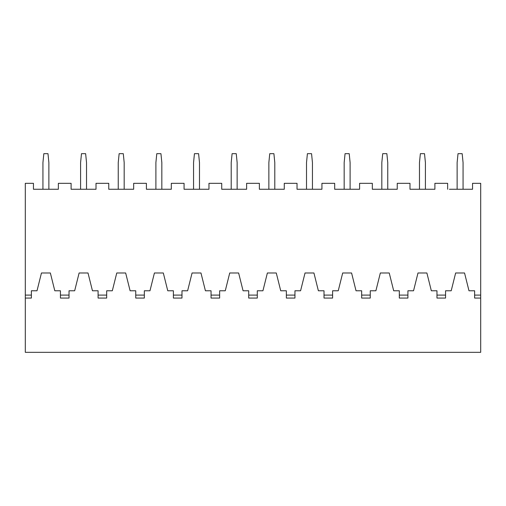 <?xml version="1.0" encoding="UTF-8"?>
<svg xmlns="http://www.w3.org/2000/svg" width="506" height="506" viewBox="0 0 506 506"><rect width="100%" height="100%" fill="white"/><g stroke="black" fill="none" stroke-linecap="round" stroke-linejoin="round"><path stroke-width="0.76" d="M35.23 189.257L33.453 189.257L33.453 183.324L25.3 183.324L25.3 352.321L480.7 352.321L480.7 295.099L474.622 295.099L474.622 298.066L480.7 298.066M449.423 189.257L472.547 189.257L472.547 183.324L480.7 183.324L480.7 295.099M25.3 298.066L31.378 298.066L31.378 290.773L37.014 290.773L41.46 272.981L50.353 272.981L54.8 290.773L60.435 290.773L60.435 298.066L69.031 298.066L69.031 290.773L74.667 290.773L79.113 272.981L88.006 272.981L92.453 290.773L98.088 290.773L98.088 298.066L106.684 298.066L106.684 290.773L112.319 290.773L116.766 272.981L125.659 272.981L130.105 290.773L135.741 290.773L135.741 298.066L144.336 298.066L144.336 290.773L149.972 290.773L154.419 272.981L163.311 272.981L167.758 290.773L173.394 290.773L173.394 298.066L181.989 298.066L181.989 290.773L187.625 290.773L192.071 272.981L200.964 272.981L205.417 290.773L211.046 290.773L211.046 298.066L219.648 298.066L219.648 290.773L225.278 290.773L229.724 272.981L238.623 272.981L243.07 290.773L248.699 290.773L248.699 298.066L257.301 298.066L257.301 290.773L262.93 290.773L267.377 272.981L276.276 272.981L280.722 290.773L286.352 290.773L286.352 298.066L294.954 298.066L294.954 290.773L300.583 290.773L305.036 272.981L313.929 272.981L318.375 290.773L324.011 290.773L324.011 298.066L332.606 298.066L332.606 290.773L338.242 290.773L342.688 272.981L351.581 272.981L356.028 290.773L361.663 290.773L361.663 298.066L370.259 298.066L370.259 290.773L375.895 290.773L380.341 272.981L389.234 272.981L393.681 290.773L399.316 290.773L399.316 298.066L407.912 298.066L407.912 290.773L413.547 290.773L417.994 272.981L426.887 272.981L431.333 290.773L436.969 290.773L436.969 298.066L445.565 298.066L445.565 290.773L451.2 290.773L455.647 272.981L464.54 272.981L468.986 290.773L474.622 290.773L474.622 295.099M33.453 189.257L58.361 189.257L58.361 183.324L71.106 183.324L71.106 189.257L72.883 189.257M58.361 189.257L56.577 189.257M71.106 189.257L96.013 189.257L96.013 183.324L108.758 183.324L108.758 189.257L110.542 189.257M96.013 189.257L94.23 189.257M108.758 189.257L133.666 189.257L133.666 183.324L146.411 183.324L146.411 189.257L148.195 189.257M133.666 189.257L131.889 189.257M146.411 189.257L171.319 189.257L171.319 183.324L184.07 183.324L184.07 189.257L185.847 189.257M171.319 189.257L169.542 189.257M184.07 189.257L208.972 189.257L208.972 183.324L221.723 183.324L221.723 189.257L223.5 189.257M208.972 189.257L207.194 189.257M221.723 189.257L246.624 189.257L246.624 183.324L259.376 183.324L259.376 189.257L261.153 189.257M246.624 189.257L244.847 189.257M259.376 189.257L284.277 189.257L284.277 183.324L297.028 183.324L297.028 189.257L298.806 189.257M284.277 189.257L282.5 189.257M297.028 189.257L321.93 189.257L321.93 183.324L334.681 183.324L334.681 189.257L336.458 189.257M321.93 189.257L320.153 189.257M334.681 189.257L359.589 189.257L359.589 183.324L372.334 183.324L372.334 189.257L374.111 189.257M359.589 189.257L357.805 189.257M372.334 189.257L397.242 189.257L397.242 183.324L409.986 183.324L409.986 189.257L411.77 189.257M397.242 189.257L395.458 189.257M409.986 189.257L434.894 189.257L434.894 183.324L447.639 183.324L447.639 189.257M434.894 189.257L433.117 189.257M472.547 189.257L470.77 189.257M80.593 189.257L80.593 162.571L81.485 153.679L85.634 153.679L86.526 162.571L86.526 189.257M42.94 189.257L42.94 162.571L43.832 153.679L47.981 153.679L48.873 162.571L48.873 189.257M118.246 189.257L118.246 162.571L119.138 153.679L123.287 153.679L124.179 162.571L124.179 189.257M193.558 189.257L193.558 162.571L194.443 153.679L198.592 153.679L199.484 162.571L199.484 189.257M268.863 189.257L268.863 162.571L269.749 153.679L273.904 153.679L274.79 162.571L274.79 189.257M344.169 189.257L344.169 162.571L345.06 153.679L349.21 153.679L350.101 162.571L350.101 189.257M419.474 189.257L419.474 162.571L420.366 153.679L424.515 153.679L425.407 162.571L425.407 189.257M155.899 189.257L155.899 162.571L156.79 153.679L160.94 153.679L161.831 162.571L161.831 189.257M231.21 189.257L231.21 162.571L232.096 153.679L236.251 153.679L237.137 162.571L237.137 189.257M306.516 189.257L306.516 162.571L307.408 153.679L311.557 153.679L312.442 162.571L312.442 189.257M381.821 189.257L381.821 162.571L382.713 153.679L386.862 153.679L387.754 162.571L387.754 189.257M457.127 189.257L457.127 162.571L458.019 153.679L462.168 153.679L463.06 162.571L463.06 189.257M31.378 295.099L25.3 295.099M69.031 295.099L60.435 295.099M106.684 295.099L98.088 295.099M144.336 295.099L135.741 295.099M181.989 295.099L173.394 295.099M219.648 295.099L211.046 295.099M257.301 295.099L248.699 295.099M294.954 295.099L286.352 295.099M332.606 295.099L324.011 295.099M370.259 295.099L361.663 295.099M407.912 295.099L399.316 295.099M445.565 295.099L436.969 295.099"/></g></svg>
